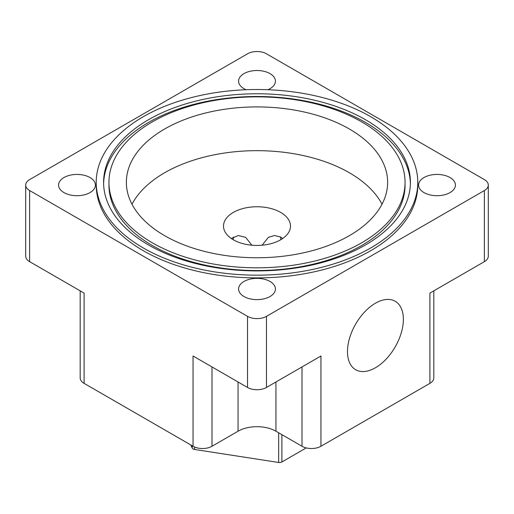 <?xml version="1.0" encoding="UTF-8"?>
<svg xmlns="http://www.w3.org/2000/svg" width="514" height="514" viewBox="0 0 514 514"><rect width="100%" height="100%" fill="white"/><g stroke="black" fill="none" stroke-linecap="round" stroke-linejoin="round"><path stroke-width="0.77" d="M108.949 182.335L108.949 185.072A148.051 85.478 0 0 0 152.311 245.512A148.051 85.478 0 0 0 313.656 264.042A148.051 85.478 0 0 0 405.051 185.072L405.051 182.335A148.051 85.478 0 0 0 361.689 121.895A148.051 85.478 0 0 0 200.344 103.365A148.051 85.478 0 0 0 108.949 182.335A148.051 85.478 0 0 0 152.311 242.775A148.051 85.478 0 0 0 313.656 261.305A148.051 85.478 0 0 0 405.051 182.335M365.48 119.711A153.41 88.569 0 0 0 198.295 100.506A153.41 88.569 0 0 0 103.59 182.335A153.41 88.569 0 0 0 148.52 244.966A153.41 88.569 0 0 0 315.705 264.164A153.41 88.569 0 0 0 410.41 182.335A153.41 88.569 0 0 0 365.48 119.711M410.39 183.704A153.41 88.569 0 0 0 365.48 122.441A153.41 88.569 0 0 0 199.387 102.986A153.41 88.569 0 0 0 103.61 183.704M306.248 447.906L281.89 461.97A3.347 1.934 180 0 1 278.659 462.471L194.6 449.467A3.347 1.934 180 0 1 193.097 448.966A3.347 1.934 180 0 1 192.23 448.099L190.758 444.931M375.426 303.221A39.527 22.822 -60 0 1 395.189 301.262A39.527 22.822 -60 0 1 401.248 332.931A39.527 22.822 -60 0 1 375.426 367.761A39.527 22.822 -60 0 1 355.662 369.72A39.527 22.822 -60 0 1 349.604 338.051A39.527 22.822 -60 0 1 375.426 303.221M90.021 177.548A18.42 10.633 0 0 0 69.943 175.242A18.42 10.633 0 0 0 58.57 185.072A18.42 10.633 0 0 0 63.967 192.589A18.42 10.633 0 0 0 84.045 194.896A18.42 10.633 0 0 0 95.418 185.072A18.42 10.633 0 0 0 90.021 177.548M450.033 177.548A18.42 10.633 0 0 0 429.955 175.242A18.42 10.633 0 0 0 418.582 185.072A18.42 10.633 0 0 0 423.979 192.589A18.42 10.633 0 0 0 444.057 194.896A18.42 10.633 0 0 0 455.43 185.072A18.42 10.633 0 0 0 450.033 177.548M96.221 182.335L96.221 185.072A160.779 92.822 0 0 0 143.31 250.71A160.779 92.822 0 0 0 318.526 270.833A160.779 92.822 0 0 0 417.779 185.072L417.779 182.335A160.779 92.822 0 0 0 370.69 116.697A160.779 92.822 0 0 0 195.474 96.581A160.779 92.822 0 0 0 96.221 182.335A160.779 92.822 0 0 0 143.31 247.973A160.779 92.822 0 0 0 318.526 268.096A160.779 92.822 0 0 0 417.779 182.335M349.372 129.008A130.633 75.423 0 0 0 207.007 112.656A130.633 75.423 0 0 0 126.367 182.335A130.633 75.423 0 0 0 164.628 235.669A130.633 75.423 0 0 0 306.993 252.014A130.633 75.423 0 0 0 387.633 182.335A130.633 75.423 0 0 0 349.372 129.008M382.018 204.219A130.633 75.423 0 0 0 349.372 172.762A130.633 75.423 0 0 0 131.982 204.219M270.03 281.473A18.42 10.633 0 0 0 249.952 279.173A18.42 10.633 0 0 0 238.58 288.996A18.42 10.633 0 0 0 243.97 296.52A18.42 10.633 0 0 0 264.048 298.82A18.42 10.633 0 0 0 275.42 288.996A18.42 10.633 0 0 0 270.03 281.473M267.89 89.725A18.42 10.633 0 0 0 275.42 81.148A18.42 10.633 0 0 0 270.03 73.624A18.42 10.633 0 0 0 249.952 71.317A18.42 10.633 0 0 0 238.58 81.148A18.42 10.633 0 0 0 243.97 88.665A18.42 10.633 0 0 0 246.11 89.725M262.101 245.21L268.398 237.333L274.508 235.515L280.683 237.038A20.097 11.604 -120 0 0 280.856 239.672M233.144 239.672A20.097 11.604 120 0 0 233.317 237.038L233.317 237.038M231.294 238.496L238.297 235.528L245.602 237.333L251.899 245.21M280.683 212.423A33.494 19.339 0 0 0 244.182 208.228A33.494 19.339 0 0 0 223.506 226.096A33.494 19.339 0 0 0 233.317 239.768A33.494 19.339 0 0 0 269.818 243.964A33.494 19.339 0 0 0 290.494 226.096A33.494 19.339 0 0 0 280.683 212.423M280.683 237.038L282.706 238.496M266.477 316.348L266.477 387.453L320.948 356.003L320.948 446.255L429.903 383.354L429.903 293.102L484.374 261.652L484.374 190.54A13.396 7.736 0 0 0 488.3 185.072A13.396 7.736 0 0 0 484.374 179.604L266.477 53.797A13.396 7.736 0 0 0 247.523 53.797L29.626 179.604A13.396 7.736 0 0 0 25.7 185.072A13.396 7.736 0 0 0 29.626 190.54L247.523 316.348A13.396 7.736 0 0 0 266.477 316.348L484.374 190.54M320.948 446.255A13.396 7.736 180 0 1 302.001 446.255L302.001 366.945M275.947 381.986L275.947 431.214L302.001 446.255M275.947 431.214A26.799 15.471 0 0 0 238.053 431.214L238.053 381.986M211.999 366.945L211.999 446.255L238.053 431.214M211.999 446.255A13.396 7.736 180 0 1 193.052 446.255L193.052 356.003L247.523 387.453L247.523 316.348M29.626 190.54L29.626 261.652L84.097 293.102L84.097 383.354L193.052 446.255M84.097 383.354A13.396 7.736 180 0 1 80.178 377.88L80.178 290.834M433.822 290.834L433.822 377.88A13.396 7.736 180 0 1 429.903 383.354M266.477 387.453A13.396 7.736 180 0 1 247.523 387.453M488.3 185.072L488.3 256.178A13.396 7.736 180 0 1 484.374 261.652M29.626 261.652A13.396 7.736 180 0 1 25.7 256.178L25.7 185.072M192.23 448.099L192.23 445.779M281.89 434.645L281.89 461.97M194.6 447.019L194.6 449.467M278.659 462.471L278.659 432.775"/></g></svg>
